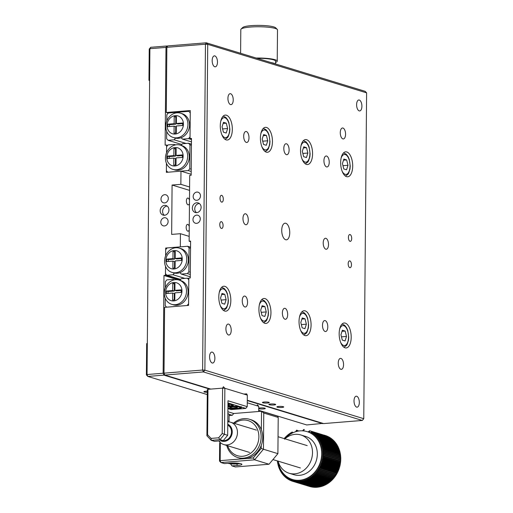 <?xml version="1.0" encoding="UTF-8"?>
<svg xmlns="http://www.w3.org/2000/svg" width="513" height="513" viewBox="0 0 513 513"><rect width="100%" height="100%" fill="white"/><g stroke="black" fill="none" stroke-linecap="round" stroke-linejoin="round"><path stroke-width="0.77" d="M207.303 391.207A3.418 0.558 -179.5 0 0 205.668 391.265A3.418 0.558 -179.5 0 0 203.892 391.733A3.418 0.558 -179.5 0 0 207.297 392.323M258.719 408.617A3.418 0.558 -179.5 0 0 263.522 408.932A3.418 0.558 -179.5 0 0 265.298 408.457A3.418 0.558 -179.5 0 0 260.232 407.925A3.418 0.558 -179.5 0 0 258.725 408.188M164.692 194.684A4.168 3.604 -73 0 0 161.056 198.409A4.168 3.604 -73 0 0 163.442 202.782A4.168 3.604 -73 0 0 164.622 202.911A4.168 3.604 -73 0 0 168.258 199.179A4.168 3.604 -73 0 0 165.879 194.805A4.168 3.604 -73 0 0 164.692 194.684M164.493 217.724A4.168 3.604 -73 0 0 160.858 221.449A4.168 3.604 -73 0 0 163.237 225.823A4.168 3.604 -73 0 0 164.423 225.951A4.168 3.604 -73 0 0 168.059 222.219A4.168 3.604 -73 0 0 165.673 217.845A4.168 3.604 -73 0 0 164.493 217.724M164.602 205.38A5.002 4.322 -73 0 0 160.236 209.855A5.002 4.322 -73 0 0 163.096 215.101A5.002 4.322 -73 0 0 164.513 215.255A5.002 4.322 -73 0 0 168.88 210.779A5.002 4.322 -73 0 0 166.02 205.527A5.002 4.322 -73 0 0 164.602 205.38M167.161 206.104A5.002 4.322 -73 0 0 167.007 206.111A5.002 4.322 -73 0 0 162.807 209.868A5.002 4.322 -73 0 0 164.365 215.261M189.573 190.381L172.086 185.039L171.656 234.409L180.429 233.697L180.313 246.862L165.693 248.048L166.776 248.375M165.693 248.048L165.622 255.84L165.673 249.69L167.155 247.926L187.623 246.272L190.541 247.163M180.64 279.438L166.911 275.244L165.468 273.718L165.532 266.33L165.449 275.366L180.262 279.886M180.429 233.697L189.169 236.371M189.259 226.592A3.418 1.629 85.4 0 0 187.418 224.399A3.418 1.629 85.4 0 0 186.161 227.291A3.418 1.629 85.4 0 0 187.36 230.933A3.418 1.629 85.4 0 0 189.226 229.862M189.489 200.262A3.418 1.629 85.4 0 0 187.649 198.069A3.418 1.629 85.4 0 0 186.386 200.955A3.418 1.629 85.4 0 0 187.591 204.604A3.418 1.629 85.4 0 0 189.457 203.533M189.605 187.001L180.858 184.327L172.086 185.039M191.176 174.279L180.974 171.162L180.858 184.327M180.974 171.162L166.353 172.349L166.43 163.314L166.366 170.701L167.815 172.227L188.284 170.572L189.759 168.809L191.221 169.252M167.674 145.359L166.59 145.032L166.52 152.823L166.578 146.673L168.052 144.91L174.131 144.422L175.645 144.884M166.59 145.032L165.128 145.147L165.981 47.395L149.899 48.697L150.713 47.299L166.796 45.997L165.981 47.395M148.962 80.329L149.238 49.062L149.899 48.697L149.623 79.964L148.962 80.329L149.616 80.528M149.238 49.062L150.713 47.299M167.507 46.215L166.796 45.997M165.449 275.366L163.987 275.481L178.453 279.899M207.271 394.58L147.84 376.427L147.051 374.535L146.391 374.9L146.667 343.633L147.327 343.268L147.051 374.535L163.134 373.233L163.923 375.125L147.84 376.427L146.391 374.9M147.327 343.268L149.623 79.964M163.987 275.481L163.134 373.233M258.706 410.285L306.723 424.95L322.978 423.366M163.923 375.125L209.907 389.168M247.285 400.582L322.805 423.648M278.655 406.437A3.418 0.558 -179.5 0 0 276.879 406.912A3.418 0.558 -179.5 0 0 281.945 407.444A3.418 0.558 -179.5 0 0 283.721 406.969A3.418 0.558 -179.5 0 0 278.655 406.437M327.794 326.858A5.502 2.623 85.4 0 0 324.703 320.561A5.502 2.623 85.4 0 0 322.497 325.236A5.502 2.623 85.4 0 0 325.595 331.533A5.502 2.623 85.4 0 0 327.794 326.858M289.755 232.735A8.343 3.969 85.4 0 0 285.074 223.2A8.343 3.969 85.4 0 0 281.733 230.286A8.343 3.969 85.4 0 0 286.414 239.821A8.343 3.969 85.4 0 0 289.755 232.735M328.512 244.573A5.502 2.623 85.4 0 0 325.422 238.276A5.502 2.623 85.4 0 0 323.216 242.957A5.502 2.623 85.4 0 0 326.313 249.254A5.502 2.623 85.4 0 0 328.512 244.573M248.273 220.064A5.502 2.623 85.4 0 0 245.176 213.767A5.502 2.623 85.4 0 0 242.976 218.448A5.502 2.623 85.4 0 0 246.067 224.745A5.502 2.623 85.4 0 0 248.273 220.064M329.231 162.294A5.502 2.623 85.4 0 0 326.14 155.997A5.502 2.623 85.4 0 0 323.934 160.672A5.502 2.623 85.4 0 0 327.031 166.969A5.502 2.623 85.4 0 0 329.231 162.294M248.991 137.785A5.502 2.623 85.4 0 0 245.894 131.488A5.502 2.623 85.4 0 0 243.694 136.163A5.502 2.623 85.4 0 0 246.785 142.46A5.502 2.623 85.4 0 0 248.991 137.785M289.108 150.04A5.502 2.623 85.4 0 0 286.017 143.743A5.502 2.623 85.4 0 0 283.817 148.417A5.502 2.623 85.4 0 0 286.908 154.714A5.502 2.623 85.4 0 0 289.108 150.04M232.325 129.391A12.511 5.951 85.4 0 0 225.297 115.085A12.511 5.951 85.4 0 0 220.289 125.717A12.511 5.951 85.4 0 0 227.317 140.023A12.511 5.951 85.4 0 0 232.325 129.391M230.831 300.541A12.511 5.951 85.4 0 0 223.803 286.235A12.511 5.951 85.4 0 0 218.794 296.867A12.511 5.951 85.4 0 0 225.823 311.173A12.511 5.951 85.4 0 0 230.831 300.541M272.448 141.646A12.511 5.951 85.4 0 0 265.42 127.339A12.511 5.951 85.4 0 0 260.412 137.971A12.511 5.951 85.4 0 0 267.44 152.278A12.511 5.951 85.4 0 0 272.448 141.646M270.954 312.795A12.511 5.951 85.4 0 0 263.926 298.489A12.511 5.951 85.4 0 0 258.918 309.121A12.511 5.951 85.4 0 0 265.946 323.427A12.511 5.951 85.4 0 0 270.954 312.795M312.571 153.9A12.511 5.951 85.4 0 0 305.543 139.594A12.511 5.951 85.4 0 0 300.535 150.226A12.511 5.951 85.4 0 0 307.563 164.532A12.511 5.951 85.4 0 0 312.571 153.9M311.077 325.05A12.511 5.951 85.4 0 0 304.049 310.743A12.511 5.951 85.4 0 0 299.041 321.375A12.511 5.951 85.4 0 0 306.069 335.682A12.511 5.951 85.4 0 0 311.077 325.05M352.694 166.154A12.511 5.951 85.4 0 0 345.666 151.848A12.511 5.951 85.4 0 0 340.658 162.48A12.511 5.951 85.4 0 0 347.686 176.786A12.511 5.951 85.4 0 0 352.694 166.154M351.2 337.304A12.511 5.951 85.4 0 0 344.172 322.998A12.511 5.951 85.4 0 0 339.164 333.63A12.511 5.951 85.4 0 0 346.192 347.936A12.511 5.951 85.4 0 0 351.2 337.304M348.18 263.778A3.418 1.629 -94.6 0 1 349.552 260.873A3.418 1.629 -94.6 0 1 351.469 264.785A3.418 1.629 -94.6 0 1 350.103 267.69A3.418 1.629 -94.6 0 1 348.18 263.778M348.41 237.448A3.418 1.629 -94.6 0 1 349.776 234.544A3.418 1.629 -94.6 0 1 351.7 238.455A3.418 1.629 -94.6 0 1 350.328 241.36A3.418 1.629 -94.6 0 1 348.41 237.448M220.019 198.236A3.418 1.629 -94.6 0 1 221.385 195.331A3.418 1.629 -94.6 0 1 223.309 199.243A3.418 1.629 -94.6 0 1 221.943 202.148A3.418 1.629 -94.6 0 1 220.019 198.236M219.788 224.566A3.418 1.629 -94.6 0 1 221.161 221.661A3.418 1.629 -94.6 0 1 223.078 225.573A3.418 1.629 -94.6 0 1 221.712 228.477A3.418 1.629 -94.6 0 1 219.788 224.566M361.902 106.268A5.502 2.623 85.4 0 0 358.811 99.977A5.502 2.623 85.4 0 0 356.606 104.652A5.502 2.623 85.4 0 0 359.703 110.949A5.502 2.623 85.4 0 0 361.902 106.268M345.57 134.278A5.502 2.623 85.4 0 0 342.479 127.987A5.502 2.623 85.4 0 0 340.273 132.662A5.502 2.623 85.4 0 0 343.364 138.959A5.502 2.623 85.4 0 0 345.57 134.278M343.556 364.672A5.502 2.623 85.4 0 0 340.465 358.375A5.502 2.623 85.4 0 0 338.259 363.05A5.502 2.623 85.4 0 0 341.357 369.347A5.502 2.623 85.4 0 0 343.556 364.672M359.318 402.487A5.502 2.623 85.4 0 0 356.227 396.19A5.502 2.623 85.4 0 0 354.021 400.865A5.502 2.623 85.4 0 0 357.119 407.162A5.502 2.623 85.4 0 0 359.318 402.487M214.883 358.369A5.502 2.623 85.4 0 0 211.786 352.072A5.502 2.623 85.4 0 0 209.586 356.753A5.502 2.623 85.4 0 0 212.677 363.044A5.502 2.623 85.4 0 0 214.883 358.369M231.216 330.359A5.502 2.623 85.4 0 0 228.125 324.062A5.502 2.623 85.4 0 0 225.919 328.743A5.502 2.623 85.4 0 0 229.01 335.034A5.502 2.623 85.4 0 0 231.216 330.359M247.555 302.349A5.502 2.623 85.4 0 0 244.457 296.052A5.502 2.623 85.4 0 0 242.258 300.727A5.502 2.623 85.4 0 0 245.349 307.024A5.502 2.623 85.4 0 0 247.555 302.349M233.229 99.971A5.502 2.623 85.4 0 0 230.132 93.674A5.502 2.623 85.4 0 0 227.932 98.349A5.502 2.623 85.4 0 0 231.023 104.646A5.502 2.623 85.4 0 0 233.229 99.971M217.467 62.156A5.502 2.623 85.4 0 0 214.376 55.859A5.502 2.623 85.4 0 0 212.17 60.534A5.502 2.623 85.4 0 0 215.261 66.831A5.502 2.623 85.4 0 0 217.467 62.156M287.671 314.604A5.502 2.623 85.4 0 0 284.58 308.307A5.502 2.623 85.4 0 0 282.381 312.981A5.502 2.623 85.4 0 0 285.472 319.278A5.502 2.623 85.4 0 0 287.671 314.604M264.208 402.025A3.418 0.558 -179.5 0 0 262.438 402.5A3.418 0.558 -179.5 0 0 267.504 403.032A3.418 0.558 -179.5 0 0 269.274 402.558A3.418 0.558 -179.5 0 0 264.208 402.025M270.633 403.988A3.418 0.558 -179.5 0 0 268.857 404.456A3.418 0.558 -179.5 0 0 273.923 404.988A3.418 0.558 -179.5 0 0 275.693 404.52A3.418 0.558 -179.5 0 0 270.633 403.988M196.864 192.08A4.168 3.604 -73 0 0 193.228 195.812A4.168 3.604 -73 0 0 195.607 200.179A4.168 3.604 -73 0 0 196.793 200.307A4.168 3.604 -73 0 0 200.429 196.575A4.168 3.604 -73 0 0 198.044 192.202A4.168 3.604 -73 0 0 196.864 192.08M196.665 215.12A4.168 3.604 -73 0 0 193.029 218.846A4.168 3.604 -73 0 0 195.408 223.219A4.168 3.604 -73 0 0 196.588 223.347A4.168 3.604 -73 0 0 200.224 219.615A4.168 3.604 -73 0 0 197.845 215.242A4.168 3.604 -73 0 0 196.665 215.12M196.768 202.776A5.002 4.322 -73 0 0 192.407 207.252A5.002 4.322 -73 0 0 195.267 212.497A5.002 4.322 -73 0 0 196.684 212.651A5.002 4.322 -73 0 0 201.045 208.175A5.002 4.322 -73 0 0 198.191 202.924A5.002 4.322 -73 0 0 196.768 202.776M199.326 203.501A5.002 4.322 -73 0 0 199.179 203.514A5.002 4.322 -73 0 0 194.972 207.265A5.002 4.322 -73 0 0 196.53 212.658M247.285 400.249L323.684 423.578L362.287 420.455L203.404 371.931L164.801 375.054L164.013 373.163L202.616 370.04L205.463 44.201L166.86 47.324L166.289 112.494L168.245 113.091M366.609 92.853L207.727 44.33L204.879 370.168L203.404 371.931L202.616 370.04L204.879 370.168L363.762 418.691L366.609 92.853L365.16 91.327L206.277 42.803L205.463 44.201L207.727 44.33L206.277 42.803L167.674 45.926L166.86 47.324M362.287 420.455L363.762 418.691M164.013 373.163L164.59 307.338L188.566 305.395L188.81 278.078L190.272 277.963L190.592 241.097L189.13 241.219L190.586 241.661M189.13 241.219L189.701 175.388L191.163 175.273L191.49 138.407L190.028 138.529L190.272 110.552L166.289 112.494M190.028 138.529L191.484 138.972M164.801 375.054L210.785 389.098M164.275 293.096A12.678 10.959 -73 0 0 171.682 304.318A12.678 10.959 -73 0 0 186.501 291.294A12.678 10.959 -73 0 0 179.088 280.072A12.678 10.959 -73 0 0 164.275 293.096M171.682 304.318L173.285 304.805A12.678 10.959 -73 0 0 188.104 291.788A12.678 10.959 -73 0 0 180.691 280.56L179.088 280.072M165.59 292.365A9.343 8.073 -73 0 0 173.702 300.919A9.343 8.073 -73 0 0 181.968 291.044A9.343 8.073 -73 0 0 173.862 282.49A9.343 8.073 -73 0 0 165.59 292.365M188.803 278.642L187.348 278.2L188.79 279.726L188.585 303.754L187.104 305.517L166.635 307.172L165.186 305.645L165.25 298.258M173.586 280.027L172.952 279.361L166.872 279.854L165.398 281.618L165.346 287.761M166.424 291.051L172.682 290.544L172.74 283.497L174.965 283.317L174.901 290.364L181.16 289.858L181.14 292.359L174.882 292.865L174.818 299.906L172.599 300.086L172.657 293.045L166.398 293.551L166.424 291.051L168.027 291.538L168.007 293.423M168.027 291.538L174.285 291.031L174.349 283.99L174.959 283.939M172.682 290.544L174.285 291.031M174.208 299.958L174.266 293.532L172.657 293.045M174.901 290.364L176.51 290.852L181.153 290.48M172.74 283.497L174.349 283.99M179.903 280.316L181.269 278.687L187.348 278.2M172.952 279.361L174.465 279.822M186.777 259.366A12.678 10.959 -73 0 0 179.364 248.145A12.678 10.959 -73 0 0 164.551 261.168A12.678 10.959 -73 0 0 171.964 272.39A12.678 10.959 -73 0 0 186.777 259.366M171.964 272.39L173.567 272.884A12.678 10.959 -73 0 0 174.382 273.096A12.678 10.959 -73 0 0 179.941 272.64A12.678 10.959 -73 0 0 188.38 259.86A12.678 10.959 -73 0 0 180.974 248.632L179.364 248.145M182.25 259.116A9.343 8.073 -73 0 0 174.138 250.562A9.343 8.073 -73 0 0 165.872 260.444A9.343 8.073 -73 0 0 173.978 268.992A9.343 8.073 -73 0 0 182.25 259.116M187.623 246.272L189.073 247.798L190.528 248.247M190.317 272.268L188.861 271.826L189.073 247.798M175.183 258.437L181.442 257.93L181.416 260.431L175.157 260.937L175.1 267.985L172.875 268.164L172.939 261.117L166.68 261.624L166.699 259.123L172.958 258.616L173.022 251.575L175.241 251.396L175.183 258.437L176.786 258.93L181.435 258.552M173.022 251.575L175.234 252.018M172.958 258.616L174.561 259.11L174.625 252.063M166.699 259.123L168.302 259.616L174.561 259.11M168.29 261.495L168.302 259.616M172.939 261.117L174.542 261.611L174.484 268.03M174.382 273.096L172.99 274.756L184.911 278.392M166.911 275.244L172.99 274.756M188.861 271.826L187.386 273.589L181.307 274.083L179.941 272.64M181.307 274.083L190.278 276.821M190.297 274.481L187.386 273.589M186.091 143.454L174.17 139.812L175.561 138.151A12.678 10.959 -73 0 0 178.338 138.324A12.678 10.959 -73 0 0 181.121 137.702L182.487 139.138L191.458 141.877M176.735 137.83A12.678 10.959 107 0 1 173.137 137.452A12.678 10.959 107 0 1 165.898 124.159A12.678 10.959 107 0 1 176.953 112.822A12.678 10.959 107 0 1 180.544 113.2A12.678 10.959 107 0 1 187.784 126.493A12.678 10.959 107 0 1 176.735 137.83M175.561 138.151A12.678 10.959 107 0 1 174.741 137.939L173.137 137.452M175.157 134.053A9.343 8.073 107 0 1 167.046 125.499A9.343 8.073 107 0 1 175.318 115.624A9.343 8.073 107 0 1 183.423 124.172A9.343 8.073 107 0 1 175.157 134.053M169.47 126.551L169.482 124.672L175.741 124.165L175.805 117.124L174.196 116.631L176.421 116.451L176.357 123.498L182.615 122.992L182.596 125.493L176.337 125.999L176.273 133.04L174.054 133.22L174.112 126.179L167.854 126.685L167.879 124.184L169.482 124.672M174.112 126.179L175.722 126.666L175.664 133.091M176.357 123.498L177.966 123.986L182.609 123.607M175.805 117.124L176.414 117.073M167.879 124.184L174.138 123.678L174.196 116.631M174.138 123.678L175.741 124.165M180.544 113.2L182.147 113.694A12.678 10.959 107 0 1 189.547 125.396A12.678 10.959 107 0 1 181.121 137.702M191.477 139.536L188.56 138.645L190.041 136.881L190.246 112.86L188.803 111.327L168.328 112.988L166.853 114.752L166.802 120.895M174.17 139.812L168.091 140.305L166.642 138.779L166.706 131.392M188.56 138.645L182.487 139.138M168.091 140.305L181.814 144.493M176.671 144.743A12.678 10.959 107 0 1 180.268 145.128A12.678 10.959 107 0 1 187.508 158.421A12.678 10.959 107 0 1 176.453 169.758A12.678 10.959 107 0 1 172.862 169.373A12.678 10.959 107 0 1 165.616 156.087A12.678 10.959 107 0 1 176.671 144.743M180.268 145.128L181.871 145.615A12.678 10.959 107 0 1 189.111 158.908A12.678 10.959 107 0 1 178.056 170.252A12.678 10.959 107 0 1 174.465 169.867L172.862 169.373M175.036 147.545A9.343 8.073 107 0 1 183.147 156.099A9.343 8.073 107 0 1 174.875 165.975A9.343 8.073 107 0 1 166.77 157.427A9.343 8.073 107 0 1 175.036 147.545M182.339 154.913L182.314 157.414L176.062 157.921L175.997 164.968L173.772 165.148L173.836 158.1L167.578 158.607L167.597 156.106L173.856 155.599L173.92 148.558L176.139 148.379L176.081 155.42L182.339 154.913M176.081 155.42L177.684 155.914L182.333 155.535M173.92 148.558L176.139 149.001M173.856 155.599L175.465 156.093L175.523 149.046M167.597 156.106L169.207 156.6L175.465 156.093M169.187 158.479L169.207 156.6M173.836 158.1L175.44 158.594L175.382 165.013M191.202 171.464L188.284 170.572M191.426 145.23L189.97 144.781L189.759 168.809M174.76 145.083L174.131 144.422M189.97 144.781L188.521 143.255L182.442 143.749L181.051 145.41M188.521 143.255L191.439 144.147M270.806 62.509A16.679 2.719 0.5 0 1 275.09 63.817A16.679 2.719 -179.5 0 0 270.806 62.509M275.552 62.406A18.346 2.988 -179.5 0 0 277.232 61.175L277.507 29.908A18.346 2.988 -179.5 0 0 277.257 29.408L275.628 27.798A16.679 2.719 -179.5 0 0 251.146 25.65A16.679 2.719 -179.5 0 0 242.726 27.51L241.065 29.094A18.346 2.988 -179.5 0 0 240.809 29.587L240.603 53.288M277.257 29.408A18.346 2.988 -179.5 0 0 250.331 27.048A18.346 2.988 -179.5 0 0 241.065 29.094M277.232 61.175A18.346 2.988 -179.5 0 0 256.154 58.033M275.539 63.958L275.564 61.162A16.679 2.719 -179.5 0 0 257.013 58.296M347.994 165.289L346.557 169.797L343.781 168.95L342.434 163.589L343.864 159.075L346.647 159.921L347.994 165.289L342.96 165.693M343.518 160.178L346.647 159.921M346.499 336.432L345.063 340.946L342.286 340.093L340.94 334.733L342.37 330.225L345.153 331.071L346.499 336.432L341.466 336.842M342.024 331.321L345.153 331.071M303.741 146.821L306.524 147.673L307.871 153.034L306.434 157.542L303.658 156.696L302.311 151.335L303.741 146.821M303.395 147.924L306.524 147.673M302.837 153.438L307.871 153.034M263.624 134.566L266.401 135.419L267.748 140.78L266.318 145.288L263.535 144.442L262.188 139.081L263.624 134.566M263.272 135.669L266.401 135.419M262.72 141.184L267.748 140.78M227.625 128.526L226.195 133.034L223.411 132.187L222.065 126.826L223.501 122.312L226.278 123.165L227.625 128.526L222.597 128.93M223.149 123.415L226.278 123.165M302.247 317.97L305.03 318.817L306.376 324.178L304.94 328.692L302.163 327.839L300.817 322.478L302.247 317.97M301.901 319.067L305.03 318.817M301.343 324.588L306.376 324.178M262.13 305.716L264.907 306.562L266.253 311.923L264.823 316.438L262.04 315.585L260.694 310.224L262.13 305.716M261.777 306.812L264.907 306.562M261.226 312.334L266.253 311.923M226.13 299.669L224.7 304.183L221.917 303.33L220.571 297.97L222.007 293.462L224.784 294.308L226.13 299.669L221.103 300.079M221.654 294.565L224.784 294.308M237.077 463.932L237.057 465.483A7.842 1.276 -179.5 0 0 237.801 465.432A7.842 1.276 -179.5 0 0 241.873 464.348A7.842 1.276 -179.5 0 0 230.26 463.124A7.842 1.276 -179.5 0 0 229.561 463.188L224.431 463.605L220.962 462.546L219.513 461.02L219.673 442.918L220.34 442.552L220.173 460.655L219.513 461.02M257.808 406.014L257.295 404.77L258.738 406.296L247.266 402.795M258.693 411.49L258.738 406.296M227.875 411.721L233.736 413.51L232.261 415.274L229.093 415.53M232.261 415.274L229.099 414.312M263.765 413.036L261.521 411.266L277.565 416.165L278.213 417.447L263.765 413.036L263.451 449.241L277.899 453.652L278.213 417.447M230.51 463.835L231.953 465.9L235.403 466.958L269.036 464.233L254.595 459.821L220.962 462.546L220.173 460.655L253.198 457.981L261.194 448.433L261.22 445.483M261.354 429.702L261.521 411.266L233.736 413.51M261.194 448.433L263.451 449.241L254.595 459.821L253.198 457.981M269.036 464.233L277.899 453.652M237.083 465.49L231.953 465.9M227.907 408.361A7.842 1.276 -179.5 0 0 236.506 408.746A7.842 1.276 -179.5 0 0 241.469 407.604A7.842 1.276 -179.5 0 0 240.501 406.982A7.842 1.276 -179.5 0 0 227.919 406.61M227.926 406.322A7.842 1.276 -179.5 0 0 233.441 405.155A7.842 1.276 -179.5 0 0 232.479 404.526A7.842 1.276 -179.5 0 0 227.945 403.885M222.597 388.142L224.861 388.27L223.418 386.738L222.597 388.142L207.977 389.322L207.579 434.723L211.074 438.41L218.641 437.794L222.2 433.536L222.597 388.142M222.2 433.536L227.669 435.325L227.971 400.768L247.234 406.649L247.33 395.132L246.689 393.849L243.88 394.074M246.689 393.849L246.676 394.933M227.907 408.611L231.132 409.598L245.753 408.412L227.952 402.974M211.074 438.41L211.26 440.346L214.466 441.327L223.238 440.616L220.032 439.641L211.26 440.346L206.912 435.768L207.316 389.688L207.977 389.322M206.912 435.768L207.579 434.723M247.33 395.132L224.861 388.27L224.463 434.344L220.032 439.641L218.641 437.794M223.238 440.616L227.669 435.325M247.234 406.649L245.753 408.412M237.487 463.162L235.435 463.56L230.824 463.085M235.441 463.034L235.435 463.56M231.632 463.04L231.632 463.431M227.862 413.658A7.509 1.225 0.5 0 1 229.099 414.344L229.042 421.545A7.509 1.225 0.5 0 0 227.798 420.859M227.939 404.616L229.414 405.212L227.932 405.501M236.044 407.065L237.436 407.662L235.025 408.13L231.216 408.002L229.824 407.405L232.235 406.937L236.044 407.065M235.031 407.033L235.025 408.13M231.222 407.136L231.216 408.002M227.689 445.752A18.346 15.858 -73 0 0 242.636 456.262A18.346 15.858 -73 0 0 258.879 436.858A18.346 15.858 -73 0 0 242.957 420.057A18.346 15.858 -73 0 0 234.505 423.417M233.569 423.135A20.013 17.301 107 0 1 243.771 418.659A20.013 17.301 107 0 1 249.446 419.262A20.013 17.301 107 0 1 260.88 440.244A20.013 17.301 107 0 1 243.425 458.154A20.013 17.301 107 0 1 237.75 457.545A20.013 17.301 107 0 1 226.752 445.47M237.75 457.545L239.359 458.038A20.013 17.301 -73 0 0 245.034 458.641A20.013 17.301 -73 0 0 262.483 440.738A20.013 17.301 -73 0 0 251.049 419.749L249.446 419.262M223.27 440.584A8.17 7.06 -73 0 0 231.485 432.491A8.17 7.06 -73 0 0 227.759 425.13M220.853 440.814A9.01 7.785 -73 0 0 223.726 441.43A9.01 7.785 -73 0 0 231.966 434.133A9.01 7.785 -73 0 0 227.766 424.206M218.968 440.962A11.677 10.093 -73 0 0 223.815 444.572A11.677 10.093 -73 0 0 226.438 444.957A11.677 10.093 -73 0 0 237.243 434.87A11.677 10.093 -73 0 0 230.638 422.237A11.677 10.093 -73 0 0 228.022 421.853A11.677 10.093 -73 0 0 227.791 421.859M324.723 435.37L324.691 435.274A26.689 23.066 -73 0 0 324.267 435.165L324.267 435.229M325.87 435.717L325.845 435.633A26.689 23.066 -73 0 0 325.428 435.492L325.428 435.582M327.095 436.48L326.973 436.056A26.689 23.066 -73 0 0 326.569 435.896L326.563 435.928M328.14 436.8L328.076 436.55A26.689 23.066 -73 0 0 327.685 436.364L327.653 436.653M329.192 437.307L329.154 437.108A26.689 23.066 -73 0 0 328.769 436.896L328.756 436.986M330.237 437.98L330.199 437.736A26.689 23.066 -73 0 0 329.827 437.499L312.975 432.356A26.689 23.066 107 0 1 313.347 432.587L312.051 433.992L313.994 433.023A26.689 23.066 107 0 1 314.354 433.28L312.988 434.658L314.982 433.748A26.689 23.066 107 0 1 315.328 434.03L313.885 435.383L315.925 434.537A26.689 23.066 107 0 1 316.258 434.838L314.745 436.159L316.829 435.39A26.689 23.066 107 0 1 317.143 435.71L315.559 436.993L317.688 436.294A26.689 23.066 107 0 1 317.983 436.634L316.335 437.871L318.496 437.249A26.689 23.066 107 0 1 318.778 437.608L317.066 438.801L319.259 438.256A26.689 23.066 107 0 1 319.522 438.634L317.746 439.776L319.971 439.314A26.689 23.066 107 0 1 320.215 439.705L318.381 440.795L320.631 440.41A26.689 23.066 107 0 1 320.856 440.821L318.964 441.853L321.234 441.558A26.689 23.066 107 0 1 321.433 441.982L319.49 442.956L321.779 442.738A26.689 23.066 107 0 1 321.959 443.174L319.971 444.085L322.267 443.957A26.689 23.066 107 0 1 322.427 444.405L320.388 445.246L322.696 445.207A26.689 23.066 107 0 1 322.837 445.669L320.753 446.438L323.062 446.49A26.689 23.066 107 0 1 323.184 446.958L321.055 447.657L323.37 447.791A26.689 23.066 107 0 1 323.466 448.272L321.305 448.894L323.613 449.119A26.689 23.066 107 0 1 323.684 449.606L321.491 450.151L323.793 450.465A26.689 23.066 107 0 1 323.844 450.959L321.625 451.421A25.022 21.623 -73 0 0 321.491 450.151A25.022 21.623 -73 0 0 321.305 448.894A25.022 21.623 -73 0 0 321.055 447.657A25.022 21.623 -73 0 0 320.753 446.438A25.022 21.623 -73 0 0 320.388 445.246A25.022 21.623 -73 0 0 319.971 444.085A25.022 21.623 -73 0 0 319.49 442.956A25.022 21.623 -73 0 0 318.964 441.853A25.022 21.623 -73 0 0 318.381 440.795A25.022 21.623 -73 0 0 317.746 439.776A25.022 21.623 -73 0 0 317.066 438.801A25.022 21.623 -73 0 0 316.335 437.871A25.022 21.623 -73 0 0 315.559 436.993A25.022 21.623 -73 0 0 314.745 436.159A25.022 21.623 -73 0 0 313.885 435.383A25.022 21.623 -73 0 0 312.988 434.658A25.022 21.623 -73 0 0 312.051 433.992A25.022 21.623 -73 0 0 311.083 433.389A25.022 21.623 -73 0 0 310.083 432.844L311.917 431.754A26.689 23.066 107 0 1 312.302 431.965L329.154 437.108M331.244 438.718L331.206 438.423A26.689 23.066 -73 0 0 330.847 438.166L313.994 433.023M332.206 439.513L332.174 439.173A26.689 23.066 -73 0 0 331.828 438.897L314.982 433.748M333.129 440.366L333.11 439.987A26.689 23.066 -73 0 0 332.777 439.686L315.925 434.537M334.001 441.276L333.995 440.853A26.689 23.066 -73 0 0 333.681 440.532L316.829 435.39M334.822 442.238L334.835 441.776A26.689 23.066 -73 0 0 334.54 441.436L317.688 436.294M335.598 443.245L335.63 442.751A26.689 23.066 -73 0 0 335.348 442.392L318.496 437.249M336.323 444.303L336.374 443.777A26.689 23.066 -73 0 0 336.111 443.405L319.259 438.256M336.983 445.412L337.067 444.854A26.689 23.066 -73 0 0 336.823 444.457L319.971 439.314M337.592 446.554L337.701 445.97A26.689 23.066 -73 0 0 337.477 445.56L320.631 440.41M338.144 447.74L338.285 447.124A26.689 23.066 -73 0 0 338.08 446.701L321.234 441.558M338.638 448.958L338.811 448.324A26.689 23.066 -73 0 0 338.631 447.887L321.779 442.738M339.067 450.209L339.279 449.555A26.689 23.066 -73 0 0 339.119 449.106L322.267 443.957M339.208 452.075L339.689 450.818A26.689 23.066 -73 0 0 339.548 450.356L322.696 445.207M339.516 453.293L340.036 452.107A26.689 23.066 -73 0 0 339.914 451.632L323.062 446.49M339.76 454.531L340.318 453.421A26.689 23.066 -73 0 0 340.222 452.941L323.37 447.791M339.952 455.788L340.536 454.755A26.689 23.066 -73 0 0 340.465 454.268L323.613 449.119M340.081 457.057L340.696 456.102A26.689 23.066 -73 0 0 340.645 455.615L323.793 450.465M340.792 457.468A26.689 23.066 -73 0 0 340.76 456.974L323.915 451.825A26.689 23.066 107 0 1 323.94 452.325L340.792 457.468L340.145 458.34M340.157 459.635L340.818 458.846A26.689 23.066 -73 0 0 340.818 458.346L323.966 453.197A26.689 23.066 107 0 1 323.966 453.697L321.702 453.999L323.953 454.576A26.689 23.066 107 0 1 323.934 455.076L321.651 455.294A25.022 21.623 -73 0 0 321.702 453.999A25.022 21.623 -73 0 0 321.689 452.703A25.022 21.623 -73 0 0 321.625 451.421L323.915 451.825M340.106 460.93L340.786 460.225A26.689 23.066 -73 0 0 340.805 459.725L323.953 454.576M319.477 469.568L336.329 474.711A26.689 23.066 -73 0 0 336.586 474.281L336.4 473.339L337.022 473.518A26.689 23.066 -73 0 0 337.265 473.076L337.015 472.191L337.669 472.281A26.689 23.066 -73 0 0 337.887 471.832L337.586 471.017L338.253 471.017A26.689 23.066 -73 0 0 338.452 470.556L338.099 469.812L338.779 469.728A26.689 23.066 -73 0 0 338.958 469.254L338.554 468.587L339.253 468.414A26.689 23.066 -73 0 0 339.407 467.933L338.958 467.343L339.664 467.08A26.689 23.066 -73 0 0 339.798 466.593L339.305 466.08L340.01 465.727A26.689 23.066 -73 0 0 340.125 465.233L339.593 464.804L340.299 464.361A26.689 23.066 -73 0 0 340.388 463.861L339.824 463.515L340.523 462.989A26.689 23.066 -73 0 0 340.594 462.489L339.997 462.226L340.69 461.604A26.689 23.066 -73 0 0 340.728 461.104L323.883 455.961A26.689 23.066 107 0 1 323.838 456.461L321.536 456.589L323.741 457.34A26.689 23.066 107 0 1 323.677 457.84L321.369 457.878L323.536 458.718A26.689 23.066 107 0 1 323.446 459.212L321.138 459.167L323.273 460.084A26.689 23.066 107 0 1 323.164 460.578L320.849 460.443L322.946 461.444A26.689 23.066 107 0 1 322.812 461.931L320.503 461.706L322.555 462.784A26.689 23.066 107 0 1 322.401 463.265L320.099 462.95L322.106 464.111A26.689 23.066 107 0 1 321.933 464.579L319.637 464.175L321.6 465.406A26.689 23.066 107 0 1 321.401 465.875L319.124 465.381L321.035 466.683A26.689 23.066 107 0 1 320.817 467.138L318.56 466.554L320.413 467.927A26.689 23.066 107 0 1 320.176 468.369L317.945 467.702L319.734 469.139A26.689 23.066 107 0 1 319.477 469.568L317.278 468.811L319.009 470.312A26.689 23.066 107 0 1 318.733 470.729L316.559 469.889L318.227 471.447A26.689 23.066 107 0 1 317.932 471.845L315.796 470.928L317.4 472.537A26.689 23.066 107 0 1 317.092 472.922L314.995 471.922L316.527 473.582A26.689 23.066 107 0 1 316.2 473.948L314.142 472.871L315.61 474.583A26.689 23.066 107 0 1 315.264 474.929L313.257 473.768L314.649 475.525A26.689 23.066 107 0 1 314.296 475.852L312.334 474.621L313.655 476.417A26.689 23.066 107 0 1 313.283 476.724L311.378 475.423L312.622 477.25A26.689 23.066 107 0 1 312.237 477.539L310.384 476.167L311.551 478.026A26.689 23.066 107 0 1 311.16 478.296L309.365 476.859L310.455 478.744A26.689 23.066 107 0 1 310.051 478.988L308.319 477.488L309.333 479.399A26.689 23.066 107 0 1 308.922 479.617L307.255 478.058L308.185 479.982A26.689 23.066 107 0 1 307.768 480.181L306.165 478.565L307.018 480.508A26.689 23.066 107 0 1 306.588 480.675L305.055 479.014L305.831 480.957A26.689 23.066 107 0 1 305.402 481.104L303.933 479.392L304.632 481.341A26.689 23.066 107 0 1 304.196 481.463L302.805 479.713L303.42 481.656A26.689 23.066 107 0 1 302.978 481.752L301.663 479.963L302.202 481.899A26.689 23.066 107 0 1 301.759 481.97L300.515 480.142L300.977 482.073A26.689 23.066 107 0 1 300.535 482.117L299.368 480.258L299.752 482.175A26.689 23.066 107 0 1 299.31 482.194L298.22 480.309L298.528 482.201A26.689 23.066 107 0 1 298.091 482.194L297.078 480.29L297.316 482.156A26.689 23.066 107 0 1 296.873 482.124L295.943 480.2A25.022 21.623 -73 0 0 297.078 480.29A25.022 21.623 -73 0 0 298.22 480.309A25.022 21.623 -73 0 0 299.368 480.258A25.022 21.623 -73 0 0 300.515 480.142A25.022 21.623 -73 0 0 301.663 479.963A25.022 21.623 -73 0 0 302.805 479.713A25.022 21.623 -73 0 0 303.933 479.392A25.022 21.623 -73 0 0 305.055 479.014A25.022 21.623 -73 0 0 306.165 478.565A25.022 21.623 -73 0 0 307.255 478.058A25.022 21.623 -73 0 0 308.319 477.488A25.022 21.623 -73 0 0 309.365 476.859A25.022 21.623 -73 0 0 310.384 476.167A25.022 21.623 -73 0 0 311.378 475.423A25.022 21.623 -73 0 0 312.334 474.621A25.022 21.623 -73 0 0 313.257 473.768A25.022 21.623 -73 0 0 314.142 472.871A25.022 21.623 -73 0 0 314.995 471.922A25.022 21.623 -73 0 0 315.796 470.928A25.022 21.623 -73 0 0 316.559 469.889A25.022 21.623 -73 0 0 317.278 468.811A25.022 21.623 -73 0 0 317.945 467.702A25.022 21.623 -73 0 0 318.56 466.554A25.022 21.623 -73 0 0 319.124 465.381A25.022 21.623 -73 0 0 319.637 464.175A25.022 21.623 -73 0 0 320.099 462.95A25.022 21.623 -73 0 0 320.503 461.706A25.022 21.623 -73 0 0 320.849 460.443A25.022 21.623 -73 0 0 321.138 459.167A25.022 21.623 -73 0 0 321.369 457.878A25.022 21.623 -73 0 0 321.536 456.589A25.022 21.623 -73 0 0 321.651 455.294L323.883 455.961M318.733 470.729L335.579 475.872A26.689 23.066 -73 0 0 335.861 475.461L335.733 474.448M317.932 471.845L334.784 476.994A26.689 23.066 -73 0 0 335.079 476.59L335.015 475.525M317.092 472.922L333.937 478.065A26.689 23.066 -73 0 0 334.252 477.686L334.252 476.564M316.2 473.948L333.052 479.097A26.689 23.066 -73 0 0 333.379 478.732L333.45 477.558M315.264 474.929L332.116 480.072A26.689 23.066 -73 0 0 332.462 479.726L332.604 478.507M314.296 475.852L331.141 481.002A26.689 23.066 -73 0 0 331.501 480.675L331.712 479.405M313.283 476.724L330.135 481.874A26.689 23.066 -73 0 0 330.507 481.566L330.789 480.258M312.237 477.539L329.09 482.688A26.689 23.066 -73 0 0 329.468 482.4L329.654 481.726M311.16 478.296L328.012 483.438A26.689 23.066 -73 0 0 328.403 483.175L328.609 482.541M310.051 478.988L326.903 484.131A26.689 23.066 -73 0 0 327.307 483.887L327.531 483.291M308.922 479.617L325.774 484.766A26.689 23.066 -73 0 0 326.185 484.541L326.415 483.983M307.768 480.181L324.62 485.324A26.689 23.066 -73 0 0 325.037 485.131L325.28 484.612M306.588 480.675L323.44 485.824A26.689 23.066 -73 0 0 323.87 485.651L324.12 485.176M305.402 481.104L322.247 486.253A26.689 23.066 -73 0 0 322.683 486.106L322.933 485.67M304.196 481.463L321.048 486.613A26.689 23.066 -73 0 0 321.484 486.491L321.728 486.093M302.978 481.752L319.83 486.901A26.689 23.066 -73 0 0 320.272 486.805L320.51 486.452M301.759 481.97L318.611 487.119A26.689 23.066 -73 0 0 319.054 487.049L319.285 486.734M300.535 482.117L317.387 487.267A26.689 23.066 -73 0 0 317.829 487.222L318.047 486.946M299.31 482.194L316.162 487.344A26.689 23.066 -73 0 0 316.604 487.324L316.803 487.087M278.104 461.155A20.013 17.301 -73 0 0 289.108 473.23L293.923 474.705A20.013 17.301 -73 0 0 298.528 475.359A20.013 17.301 -73 0 0 316.951 458A20.013 17.301 -73 0 0 305.613 436.416L300.804 434.947A20.013 17.301 -73 0 0 296.193 434.293A20.013 17.301 -73 0 0 284.927 438.82M289.108 473.23A20.013 17.301 -73 0 0 293.718 473.89A20.013 17.301 -73 0 0 312.135 456.532A20.013 17.301 -73 0 0 300.804 434.947M288.909 434.069L289.152 434.953A25.022 21.623 -73 0 0 288.165 435.697A25.022 21.623 -73 0 0 287.203 436.499L287.492 435.197A26.689 23.066 107 0 1 287.864 434.883L288.165 435.697L288.524 434.357A26.689 23.066 107 0 1 288.909 434.069L289.39 434.216M286.28 437.352L286.498 436.088A26.689 23.066 107 0 1 286.85 435.755L287.203 436.499A25.022 21.623 -73 0 0 286.28 437.352A25.022 21.623 -73 0 0 285.395 438.249L285.536 437.031A26.689 23.066 107 0 1 285.876 436.685L286.28 437.352M284.548 439.205L284.619 438.025A26.689 23.066 107 0 1 284.946 437.66L285.395 438.249A25.022 21.623 -73 0 0 284.888 438.807M278.065 461.142A25.022 21.623 -73 0 0 278.232 462.226L277.533 462.489A26.689 23.066 107 0 1 277.456 462.008L278.046 460.969L277.347 461.142A26.689 23.066 107 0 1 277.328 460.911M278.482 463.463L277.777 463.816A26.689 23.066 107 0 1 277.68 463.342L278.232 462.226A25.022 21.623 -73 0 0 278.482 463.463A25.022 21.623 -73 0 0 278.79 464.682L278.078 465.124A26.689 23.066 107 0 1 277.963 464.65L278.482 463.463M279.149 465.875L278.45 466.4A26.689 23.066 107 0 1 278.309 465.945L278.79 464.682A25.022 21.623 -73 0 0 279.149 465.875A25.022 21.623 -73 0 0 279.572 467.035L278.88 467.651A26.689 23.066 107 0 1 278.713 467.202L279.149 465.875M280.047 468.17L279.367 468.869A26.689 23.066 107 0 1 279.181 468.433L279.572 467.035A25.022 21.623 -73 0 0 280.047 468.17A25.022 21.623 -73 0 0 280.579 469.267L279.912 470.055A26.689 23.066 107 0 1 279.707 469.632L280.047 468.17M281.156 470.325L280.515 471.197A26.689 23.066 107 0 1 280.29 470.787L280.579 469.267A25.022 21.623 -73 0 0 281.156 470.325A25.022 21.623 -73 0 0 281.791 471.344L281.175 472.3A26.689 23.066 107 0 1 280.932 471.909L281.156 470.325M282.471 472.319L281.887 473.358A26.689 23.066 107 0 1 281.624 472.98L281.791 471.344A25.022 21.623 -73 0 0 282.471 472.319A25.022 21.623 -73 0 0 283.202 473.249L282.65 474.365A26.689 23.066 107 0 1 282.368 474.006L282.471 472.319M283.978 474.134L283.458 475.32A26.689 23.066 107 0 1 283.157 474.98L283.202 473.249A25.022 21.623 -73 0 0 283.978 474.134A25.022 21.623 -73 0 0 284.798 474.961L284.317 476.224A26.689 23.066 107 0 1 284.003 475.904L283.978 474.134M285.658 475.737L285.222 477.071A26.689 23.066 107 0 1 284.888 476.769L284.798 474.961A25.022 21.623 -73 0 0 285.658 475.737A25.022 21.623 -73 0 0 286.555 476.462L286.164 477.86A26.689 23.066 107 0 1 285.818 477.584L285.658 475.737M287.485 477.128L287.152 478.591A26.689 23.066 107 0 1 286.786 478.334L286.555 476.462A25.022 21.623 -73 0 0 287.485 477.128A25.022 21.623 -73 0 0 288.453 477.731L288.171 479.257A26.689 23.066 107 0 1 287.799 479.02L287.485 477.128M289.454 478.276L289.223 479.86A26.689 23.066 107 0 1 288.838 479.649L288.453 477.731A25.022 21.623 -73 0 0 289.454 478.276A25.022 21.623 -73 0 0 290.48 478.757L290.313 480.392A26.689 23.066 107 0 1 289.916 480.206L289.454 478.276M291.538 479.18L291.429 480.867A26.689 23.066 107 0 1 291.018 480.7L290.48 478.757A25.022 21.623 -73 0 0 291.538 479.18A25.022 21.623 -73 0 0 292.609 479.533L292.564 481.265A26.689 23.066 107 0 1 292.154 481.13L291.538 479.18M293.705 479.822A25.022 21.623 -73 0 0 294.815 480.046A25.022 21.623 -73 0 0 295.943 480.2L296.104 482.04A26.689 23.066 107 0 1 295.668 481.983L294.815 480.046L294.911 481.854A26.689 23.066 107 0 1 294.481 481.771L293.705 479.822L293.731 481.592A26.689 23.066 107 0 1 293.308 481.483L292.609 479.533A25.022 21.623 -73 0 0 293.705 479.822L294.821 480.162M340.594 462.489L323.741 457.34M323.677 457.84L340.523 462.989M321.369 457.878L339.824 463.515M340.388 463.861L323.536 458.718M323.446 459.212L340.299 464.361M321.138 459.167L339.593 464.804M340.125 465.233L323.273 460.084M323.164 460.578L340.01 465.727M320.849 460.443L339.305 466.08M339.798 466.593L322.946 461.444M322.812 461.931L339.664 467.08M320.503 461.706L338.958 467.343M339.407 467.933L322.555 462.784M322.401 463.265L339.253 468.414M320.099 462.95L338.554 468.587M338.958 469.254L322.106 464.111M321.933 464.579L338.779 469.728M319.637 464.175L338.099 469.812M338.452 470.556L321.6 465.406M321.401 465.875L338.253 471.017M319.124 465.381L337.586 471.017M337.887 471.832L321.035 466.683M320.817 467.138L337.669 472.281M318.56 466.554L337.015 472.191M337.265 473.076L320.413 467.927M320.176 468.369L337.022 473.518M317.945 467.702L336.4 473.339M336.586 474.281L319.734 469.139M335.861 475.461L319.009 470.312M335.079 476.59L318.227 471.447M334.252 477.686L317.4 472.537M333.379 478.732L316.527 473.582M332.462 479.726L315.61 474.583M331.501 480.675L314.649 475.525M330.507 481.566L313.655 476.417M329.468 482.4L312.622 477.25M328.403 483.175L311.551 478.026M327.307 483.887L310.455 478.744M326.185 484.541L309.333 479.399M325.037 485.131L308.185 479.982M323.87 485.651L307.018 480.508M322.683 486.106L305.831 480.957M321.484 486.491L304.632 481.341M320.272 486.805L303.42 481.656M319.054 487.049L302.202 481.899M317.829 487.222L300.977 482.073M316.604 487.324L299.752 482.175M298.091 482.194L314.937 487.344A26.689 23.066 -73 0 0 315.38 487.35L315.559 487.158M315.38 487.35L298.528 482.201M296.873 482.124L313.725 487.273A26.689 23.066 -73 0 0 314.161 487.305L314.315 487.151M314.161 487.305L297.316 482.156M295.668 481.983L312.52 487.132A26.689 23.066 -73 0 0 312.956 487.19L313.077 487.074M312.956 487.19L296.104 482.04M294.815 480.046L295.956 480.392M294.481 481.771L311.333 486.914A26.689 23.066 -73 0 0 311.763 487.004L311.846 486.927M311.763 487.004L294.911 481.854M293.308 481.483L310.16 486.632A26.689 23.066 -73 0 0 310.577 486.741L310.628 486.702M310.577 486.741L293.731 481.592M292.564 481.265L309.422 486.407M292.134 481.079L291.429 480.867M290.993 480.604L290.313 480.392M295.629 480.162L295.95 480.258M289.877 480.059L289.223 479.86M288.8 479.45L288.171 479.257M287.755 478.776L287.152 478.591M286.754 478.039L286.164 477.86M285.786 477.244L285.222 477.071M284.869 476.391L284.317 476.224M283.997 475.487L283.458 475.32M283.17 474.525L282.65 474.365M282.394 473.512L281.887 473.358M281.675 472.454L281.175 472.3M281.009 471.351L280.515 471.197M280.399 470.203L279.912 470.055M279.848 469.017L279.367 468.869M279.361 467.798L278.88 467.651M278.931 466.548L278.45 466.4M278.565 465.272L278.078 465.124M278.264 463.964L277.777 463.816M278.027 462.643L277.533 462.489M277.86 461.296L277.347 461.142M284.946 437.66L285.446 437.813M285.876 436.685L286.369 436.832M286.85 435.755L287.338 435.903M287.864 434.883L288.344 435.03M289.986 433.318L290.172 434.261A25.022 21.623 -73 0 0 289.152 434.953L289.589 433.581A26.689 23.066 107 0 1 289.986 433.318L290.467 433.466M291.089 432.626L291.217 433.632A25.022 21.623 -73 0 0 290.172 434.261L290.685 432.869A26.689 23.066 107 0 1 291.089 432.626L291.576 432.773M291.217 433.632L291.814 432.215A26.689 23.066 107 0 1 292.224 431.997L292.288 433.062A25.022 21.623 -73 0 0 291.217 433.632M293.186 432.639L292.243 432.35M295.603 431.728L296.514 430.266A26.689 23.066 107 0 1 296.95 430.144L296.738 431.407A25.022 21.623 -73 0 0 295.603 431.728A25.022 21.623 -73 0 0 292.288 433.062M298.893 430.997L296.912 430.388M302.465 430.83L303.831 429.452A26.689 23.066 107 0 1 304.273 429.484L303.6 430.92A25.022 21.623 -73 0 0 302.465 430.83A25.022 21.623 -73 0 0 296.738 431.407M310.121 430.907L309.057 432.363A25.022 21.623 -73 0 0 308.005 431.94L309.717 430.747A26.689 23.066 107 0 1 310.121 430.907L326.973 436.056M310.083 432.844A25.022 21.623 -73 0 0 309.057 432.363L310.275 432.735M312.302 431.965L311.083 433.389L312.975 432.356M323.94 452.325L321.689 452.703L323.966 453.197M313.347 432.587L330.199 437.736M314.354 433.28L331.206 438.423M315.328 434.03L332.174 439.173M316.258 434.838L333.11 439.987M317.143 435.71L333.995 440.853M317.983 436.634L334.835 441.776M318.778 437.608L335.63 442.751M319.522 438.634L336.374 443.777M320.215 439.705L337.067 444.854M320.856 440.821L337.701 445.97M321.433 441.982L338.285 447.124M321.959 443.174L338.811 448.324M322.427 444.405L339.279 449.555M322.837 445.669L339.689 450.818M323.184 446.958L340.036 452.107M323.466 448.272L340.318 453.421M323.684 449.606L340.536 454.755M323.844 450.959L340.696 456.102M308.005 431.94A25.022 21.623 -73 0 0 303.6 430.92M323.966 453.697L340.818 458.846M323.934 455.076L340.786 460.225M323.838 456.461L340.69 461.604M321.536 456.589L339.997 462.226M342.133 171.22A10.01 4.764 85.4 0 0 347.218 173.978A10.01 4.764 85.4 0 0 350.026 165.904A10.01 4.764 85.4 0 0 346.538 155.279A10.01 4.764 85.4 0 0 341.081 158.235M340.638 342.37A10.01 4.764 85.4 0 0 345.724 345.121A10.01 4.764 85.4 0 0 348.532 337.054A10.01 4.764 85.4 0 0 345.044 326.422A10.01 4.764 85.4 0 0 339.587 329.378M302.01 158.966A10.01 4.764 85.4 0 0 307.095 161.723A10.01 4.764 85.4 0 0 309.903 153.656A10.01 4.764 85.4 0 0 306.415 143.024A10.01 4.764 85.4 0 0 300.958 145.981M261.893 146.712A10.01 4.764 85.4 0 0 266.972 149.469A10.01 4.764 85.4 0 0 269.78 141.402A10.01 4.764 85.4 0 0 266.292 130.77A10.01 4.764 85.4 0 0 260.841 133.726M221.77 134.457A10.01 4.764 85.4 0 0 226.855 137.215A10.01 4.764 85.4 0 0 229.664 129.148A10.01 4.764 85.4 0 0 226.175 118.516A10.01 4.764 85.4 0 0 220.718 121.472M300.515 330.115A10.01 4.764 85.4 0 0 305.601 332.866A10.01 4.764 85.4 0 0 308.409 324.8A10.01 4.764 85.4 0 0 304.921 314.168A10.01 4.764 85.4 0 0 299.47 317.124M260.399 317.861A10.01 4.764 85.4 0 0 265.478 320.612A10.01 4.764 85.4 0 0 268.286 312.545A10.01 4.764 85.4 0 0 264.804 301.913A10.01 4.764 85.4 0 0 259.347 304.876M220.276 305.607A10.01 4.764 85.4 0 0 225.361 308.358A10.01 4.764 85.4 0 0 228.17 300.291A10.01 4.764 85.4 0 0 224.681 289.659A10.01 4.764 85.4 0 0 219.224 292.622M228.067 463.31A6.464 1.052 -179.5 0 0 229.997 463.746A6.464 1.052 -179.5 0 0 239.853 463.47M227.926 406.084A6.464 1.052 -179.5 0 0 231.991 405.302A6.464 1.052 -179.5 0 0 229.651 404.295A6.464 1.052 -179.5 0 0 227.945 404.122M227.907 407.976A6.464 1.052 -179.5 0 0 229.58 408.322A6.464 1.052 -179.5 0 0 238.667 408.239A6.464 1.052 -179.5 0 0 237.679 406.751A6.464 1.052 -179.5 0 0 227.919 406.995M345.403 176.068L347.846 174.407L348.635 173.24L349.988 169.027L350.232 166.039L349.25 159.319L348.128 156.657L346.204 154.163L343.53 152.925M343.909 347.218L346.352 345.557L347.141 344.383L348.494 340.17L348.737 337.188L347.756 330.468L346.634 327.801L344.71 325.313L342.036 324.069M305.28 163.814L307.729 162.153L308.512 160.986L309.865 156.773L310.108 153.785L309.127 147.064L308.005 144.403L306.081 141.909L303.407 140.671M265.157 151.559L267.606 149.899L268.389 148.732L269.748 144.519L269.985 141.53L269.004 134.81L267.882 132.149L265.958 129.654L263.284 128.417M225.034 139.305L227.483 137.644L228.272 136.477L229.625 132.264L229.869 129.276L228.881 122.556L227.759 119.895L225.835 117.4L223.161 116.162M303.786 334.963L306.235 333.303L307.018 332.129L308.377 327.916L308.614 324.934L307.633 318.214L306.511 315.546L304.587 313.058L301.913 311.814M263.663 322.709L266.112 321.048L266.895 319.875L268.254 315.662L268.498 312.68L267.51 305.96L266.388 303.292L264.464 300.804L261.79 299.56M223.54 310.455L225.989 308.794L226.778 307.62L228.131 303.407L228.375 300.426L227.387 293.705L226.265 291.038L224.341 288.55L221.667 287.306M227.887 463.322L234.037 464.028L239.981 463.495M228.984 421.904L229.042 421.545M227.926 406.104L231.979 405.475L232.966 404.706M227.907 408.034L238.404 408.316C240.456 408.034 241.366 407.45 241.142 406.572M307.191 445.617L278.046 436.717M256.417 430.112L230.638 422.237M300.374 467.952L272.935 459.571M249.594 452.44L223.815 444.572"/></g></svg>
